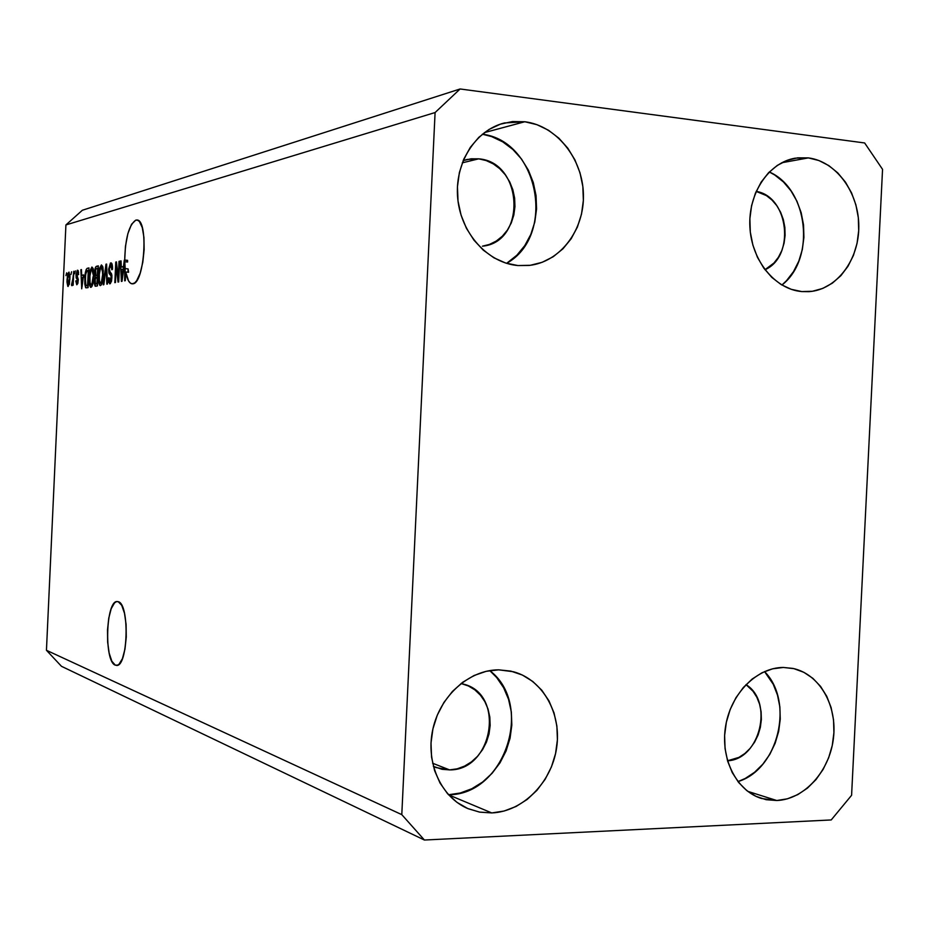 <?xml version="1.0" encoding="UTF-8"?>
<svg xmlns="http://www.w3.org/2000/svg" width="929" height="929" viewBox="0 0 929 929"><rect width="100%" height="100%" fill="white"/><g stroke="black" fill="none" stroke-linecap="round" stroke-linejoin="round"><path stroke-width="1.39" d="M118.215 601.69C129.758 603.629 128.074 667.173 116.497 665.419L117.739 665.141L115.289 665.152L111.84 661.204L109.157 653.11L107.648 642.136L107.509 629.885L108.751 618.18L111.201 608.716L114.522 602.909L116.357 601.69L118.215 601.69L121.722 605.313L124.498 613.303L126.1 624.474L126.274 637.073L124.974 649.104L122.407 658.673L118.993 664.293L117.147 665.338L115.289 665.152C103.885 661.645 105.871 599.995 117.309 601.539L118.215 601.69M135.797 220.115L136.818 220.01C148.686 219.081 144.657 283.519 132.859 283.809L130.641 283.322L128.643 281.081L125.717 272.023L125.31 280.697L124.66 280.825L124.741 261.757L122.024 281.313L121.397 281.429L120.375 261.037L121.049 260.886L121.304 266.983L123.464 266.53L124.707 260.085L125.45 246.348L127.877 233.632L131.546 224.284L135.797 220.115L137.666 220.208L139.408 221.52L142.288 227.617L143.949 237.534L144.134 249.715L142.811 262.245L140.186 273.138L136.679 280.697L134.775 282.857L132.162 283.844C129.247 283.438 127.099 279.49 125.717 272.023L128.597 272.255L128.097 268.876L125.229 268.632L124.66 280.825L125.31 280.697L125.717 272.023L128.597 272.255L128.097 268.876L127.947 272.209L128.097 268.876L125.229 268.632L124.741 261.757L127.61 262.001L127.575 260.329L124.3 260.166L127.575 260.329L124.3 260.166L123.464 266.53L121.304 266.983L121.049 260.886L120.375 261.037L121.397 281.429L122.024 281.313L124.741 261.757L127.61 262.001L127.575 260.329L124.707 260.085C125.287 238.242 128.98 224.923 135.797 220.115L137.922 220.312L135.797 220.115M478.69 158.836C523.364 161.96 526.685 242.283 482.43 246.185L489.444 244.432L496.272 241.052L502.334 236.21L507.397 230.102L511.275 222.96L513.818 215.052L514.956 206.668L514.631 198.144L512.854 189.771L509.696 181.875L505.271 174.757L499.732 168.683L493.287 163.887L486.181 160.566L478.69 158.836L462.282 162.842L478.69 158.836L471.084 158.801L463.153 160.624L467.182 159.451L478.69 158.836M461.039 683.512L463.85 684.22C505.469 694.393 492.904 770.571 449.59 769.897L432.624 763.243L449.59 769.897L442.03 769.305L433.367 766.379L436.049 767.575L449.59 769.897L457.196 768.817L464.57 766.111L471.421 761.896L477.494 756.345L482.569 749.657L486.459 742.097L489.026 733.945L490.152 725.514L489.827 717.118L488.039 709.059L484.868 701.65L480.421 695.171L474.858 689.864L468.39 685.95L461.039 683.512M745.999 684.615C773.985 701.592 760.073 759.55 727.535 760.781L738.915 757.39L744.895 753.465L750.202 748.298L754.65 742.062L758.076 735.013L760.34 727.419L761.362 719.545L761.106 711.707L759.585 704.182L756.856 697.261L753.001 691.211L745.999 684.615M756.183 191.397C788.837 196.356 795.456 256.59 764.973 269.724L773.985 262.988L778.421 257.252L781.823 250.563L784.076 243.177L785.098 235.351L784.854 227.396L783.344 219.592L780.615 212.253L776.795 205.646L771.987 200.025L766.402 195.601L756.183 191.397M781.916 285.029C815.976 258.912 808.369 188.796 769.305 171.97L774.751 175.012L783.495 181.991L790.974 190.84L796.943 201.21L801.181 212.706L803.527 224.899L803.91 237.348L802.319 249.576L798.801 261.154L793.494 271.628L786.573 280.616L781.916 285.029M808.358 157.895C836.17 161.309 858.849 192.57 858.802 226.293C859.07 260.027 836.634 289.836 808.938 291.66L801.797 291.578L812.445 291.265L822.757 288.42L832.349 283.159L840.85 275.704L847.956 266.333L853.426 255.429L857.049 243.375L858.698 230.624L858.315 217.653L855.923 204.937L851.579 192.953L845.46 182.13L837.772 172.887L828.807 165.594L818.879 160.52L808.358 157.895L797.663 157.825L787.188 160.345L777.352 165.374L768.55 172.724L761.13 182.142L755.405 193.244L751.596 205.599L749.877 218.71L750.307 232.053L752.873 245.093L757.46 257.321L763.87 268.237L771.86 277.434L781.103 284.541L791.206 289.314L801.797 291.578C775.03 289.36 751.445 260.41 749.889 226.885C748.054 193.36 768.713 162.47 795.282 158.162L808.358 157.895L781.777 162.749L808.358 157.895M737.951 781.591C778.409 769.642 794.609 701.697 764.544 671.574L773.242 684.255L777.492 695.101L779.861 706.864L780.255 719.127L778.653 731.437L775.123 743.328L769.804 754.371L762.86 764.149L754.557 772.289L745.197 778.479L737.951 781.603M776.795 800.519L747.764 791.357L776.795 800.519L787.49 798.789L797.848 794.585L807.475 788.094L816.01 779.582L823.152 769.363L828.633 757.843L832.268 745.441L833.917 732.609L833.534 719.836L831.118 707.584L826.752 696.309L820.597 686.438L812.875 678.333L803.864 672.317L793.889 668.648L783.333 667.452L792.901 668.415C819.517 673.978 837.54 705.599 833.418 738.427C829.585 771.291 804.282 799.439 776.795 800.519L761.466 798.487C736.279 790.695 720.08 758.273 725.665 725.828C731.007 693.336 756.949 667.463 783.333 667.452L772.58 668.822L762.07 672.724L752.188 679.018L743.351 687.483L735.907 697.784L730.159 709.524L726.35 722.251L724.62 735.454L725.061 748.588L727.639 761.141L732.249 772.614L738.706 782.543L746.73 790.556L756.009 796.35L766.158 799.706L776.795 800.519M448.51 794.759C504.946 795.085 534.5 704.565 489.769 670.61L496.678 677.531L503.611 687.704L508.546 699.305L511.322 711.904L511.833 725.038L510.067 738.218L506.073 750.969L500.023 762.802L492.103 773.288L482.615 782.032L471.897 788.698L460.343 792.994L448.51 794.759M491.766 812.933L448.579 794.841L491.766 812.933L504.122 811.029L516.071 806.477L527.161 799.463L536.974 790.289L545.16 779.292L551.431 766.901L555.565 753.57L557.4 739.786L556.889 726.072L554.032 712.915L548.934 700.803L541.781 690.201L532.816 681.503L522.377 675.046L510.822 671.098L498.606 669.832L513.447 671.748C543.012 679.714 561.94 713.82 556.564 748.228C551.454 782.659 522.853 811.667 491.766 812.933L479.712 812.132L468.17 808.718C441.066 797.488 425.343 762.57 432.856 729.16C440.16 695.705 469.203 669.89 498.606 669.832L486.181 671.319L474.034 675.522L462.63 682.304L452.446 691.408L443.876 702.51L437.28 715.156L432.926 728.859L430.998 743.072L431.579 757.216L434.633 770.722L440.044 783.054L447.569 793.714L456.917 802.319L467.693 808.509L479.457 812.085L491.766 812.933M506.63 263.337C556.32 235.85 539.029 141.127 482.36 134.194L491.65 136.598L502.775 141.882L512.843 149.453L521.483 158.998L528.38 170.17L533.292 182.537L536.056 195.624L536.556 208.967L534.79 222.066L530.807 234.433L524.769 245.628L516.872 255.22L506.63 263.337M524.827 121.745C556.459 125.67 582.564 158.464 583.412 194.138C584.585 229.823 560.419 262.024 529.124 265.439L517.941 265.555L530.262 265.299L542.153 262.315L553.208 256.729L562.986 248.775L571.149 238.765L577.397 227.071L581.508 214.146L583.354 200.467L582.843 186.52L580.01 172.829L574.935 159.893L567.816 148.199L558.886 138.189L548.493 130.246L536.985 124.683L524.827 121.745L512.448 121.56L500.348 124.172L488.991 129.479L478.83 137.318L470.295 147.386L463.71 159.289L459.379 172.562L457.451 186.671L458.02 201.059L461.063 215.133L466.439 228.337L473.941 240.147L483.243 250.11L493.961 257.832L505.69 263.046L517.941 265.555C487.946 263.023 461.016 233.551 457.742 198.597C454.223 163.667 475.16 130.141 504.435 122.965L524.827 121.745L484.369 132.626L524.827 121.745M882.55 169.345L851.591 795.294L831.211 819.947L424.414 840.025L61.465 666.302L424.414 840.025L401.792 814.64L435.086 112.548L65.913 224.934L46.45 650.288L401.792 814.64L46.45 650.288L61.465 666.302L46.45 650.288L65.913 224.934L435.086 112.548L460.11 88.975L864.644 142.961L882.55 169.345L851.591 795.294L831.211 819.947L424.414 840.025L401.792 814.64L435.086 112.548L460.11 88.975L82.367 210.244L460.11 88.975L864.644 142.961L882.55 169.345M118.262 277.829L119.017 261.328L119.655 261.188L118.703 281.94L118.029 282.056L116.206 266.089L115.451 282.544L114.824 282.66L115.765 262.048L116.45 261.897L118.262 277.829L116.45 261.897L115.765 262.048L114.824 282.66L115.451 282.544L116.206 266.089L118.029 282.056L118.703 281.94L119.655 261.188L119.017 261.328L119.655 261.386L119.017 261.328L118.262 277.829L118.889 277.876L118.262 277.829M108.647 269.224L110.435 263.035L111.759 263.395L112.467 266.693L111.84 269.758L111.166 265.473L109.959 265.845L109.367 267.889L109.459 271.28L111.41 273.532L111.91 275.808L111.596 280.779L110.272 283.693L108.693 282.439L108.391 278.085L109.018 277.701L109.216 280.57L110.237 281.371L111.283 276.366L108.983 273.196L108.647 269.224L109.332 273.904L111.213 275.925L110.028 281.441L109.018 277.701L108.391 278.085L109.727 283.844L111.933 277.887L109.262 269.027L110.795 265.264L111.84 269.758L112.479 269.364C112.618 265.404 112.13 263.244 111.027 262.861L108.647 269.224L109.25 269.271L108.647 269.224M103.2 284.82L105.987 264.196L106.614 264.057L107.45 284.03L106.812 284.146L106.22 266.495L103.839 284.704L103.2 284.82L103.839 284.704L106.22 266.495L106.812 284.146L107.45 284.03L106.614 264.057L105.987 264.196L106.626 264.242L105.987 264.196L103.2 284.82M101.412 264.939L102.713 266.472L103.282 270.931L102.225 282.567L101.261 284.948L99.949 285.47L98.613 279.873L99.38 269.213L101.412 264.939L99.566 268.376L98.648 275.716C98.346 281.232 98.892 284.529 100.297 285.609L100.46 285.598C102.109 284.216 103.038 280.523 103.247 274.531L102.98 267.726L101.412 264.939M91.925 267.029L93.19 268.539L93.736 272.929L92.703 284.379L91.774 286.713L90.496 287.235L89.242 282.277L89.799 272.081L91.925 267.029L90.148 270.409L89.254 277.62C88.952 283.055 89.486 286.306 90.833 287.363L90.996 287.351C92.586 286.004 93.492 282.37 93.701 276.47L93.446 269.782L91.925 267.029M83.552 274.903L81.706 288.838L80.869 269.712L81.45 269.584L81.659 275.298L83.552 274.903L81.659 275.298L81.45 269.584L80.869 269.712L81.706 288.838L83.552 274.903M65.959 275.658L66.621 272.836L65.959 275.658M67.027 279.722L67.805 273.718L68.978 272.104L69.989 276.494L69.408 283.891L67.829 286.376L66.981 282.161L67.027 279.722L68.154 286.457L69.93 278.979L69.048 272.127L67.027 279.722M70.941 274.589L71.603 271.744L70.941 274.589M72.915 278.619L73.786 271.268L73.147 285.238L72.706 283.113L72.079 285.633L71.463 285.064L72.915 278.619L71.463 285.064L71.916 285.714L72.706 283.113L73.147 285.238L73.786 271.268L72.915 278.619M74.692 273.788L75.365 270.92L74.692 273.788M76.004 275.007L77.258 270.316L78.117 270.502L78.593 272.685L78.071 274.798L77.688 272.313L76.642 273.73L78.303 279.734L77.792 283.577L76.759 284.762L75.795 280.988L76.364 280.628L77.072 282.706L77.711 280.233L76.201 277.992L76.004 275.007L77.722 280.895L76.944 282.753L76.364 280.628L75.795 280.988L76.875 284.75L78.291 280.5L76.573 274.543L77.386 272.209L78.071 274.798L78.64 274.438L77.525 270.2L76.004 275.007M84.794 278.654L86.118 269.654L87.094 268.376L88.975 267.924L88.081 287.642L85.654 287.735L84.794 284.03L84.794 278.654L85.654 287.735L88.081 287.642L88.975 267.924L87.349 268.284C85.816 269.433 84.969 272.882 84.794 278.654L84.794 278.654M94.619 272.476L95.571 267.18L98.369 265.868L97.452 285.9L95.095 286.109L94.363 283.542L95.176 277.202L94.619 272.476L95.176 277.202L94.352 281.51L95.478 286.248L97.452 285.9L98.369 265.868L96.604 266.251C95.501 266.53 94.839 268.609 94.619 272.476L95.199 272.522L94.619 272.476M82.367 210.244L65.913 224.934L82.367 210.244M69.396 279.106L68.258 284.471L69.245 284.553L68.189 284.471L67.573 279.478L68.711 274.09L69.919 279.141L69.129 274.508L68.583 274.148L68.049 275.367L67.527 281.197L68.142 284.471L69.396 279.106M72.299 285.133L71.463 285.064L72.299 285.133M72.683 283.264L72.044 283.217M73.321 281.545L72.683 281.487L73.321 281.545M78.001 282.834L76.863 282.753M78.315 279.815L77.606 279.757L78.315 279.815M78.291 279.176L77.014 279.083L78.291 279.176M83.854 276.633L83.807 275.472L83.854 276.633M81.45 269.758L80.869 269.712L81.45 269.758M84.005 275.483L81.659 275.298L84.005 275.483M83.262 277.225L82.066 286.747L81.74 277.539L83.773 277.26L81.74 277.539L82.066 286.747L83.262 277.225M87.012 287.839L85.654 287.735L87.012 287.839M88.081 287.467L87.674 285.76L88.081 287.467M88.65 270.385L88.894 269.724L88.65 270.385M88.301 270.362L88.174 285.493L86.629 285.633L88.162 285.749L85.874 285.389L85.363 278.561L85.805 273.73L87.314 270.571L88.87 270.409L86.652 270.978L85.642 274.914L85.329 282.486L86.246 285.644L87.605 285.447L88.301 270.362M90.926 270.467L90.148 270.409L90.926 270.467M93.121 276.563C92.993 281.127 92.319 283.949 91.1 285.04L92.47 285.145L90.972 285.04L89.869 281.986L89.823 277.562C89.962 273.172 90.636 270.432 91.832 269.34L93.701 276.61L92.517 269.851L91.832 269.34L91.054 270.2L89.904 276.192L90.032 283.275L90.879 285.029L91.89 284.193L93.121 276.563M97.452 285.679L97.139 284.007L97.452 285.679M94.932 281.557L94.352 281.51L94.932 281.557M97.835 277.423L95.176 277.202L97.835 277.423M97.847 277.295L97.429 275.716L97.847 277.295M97.975 268.365L98.288 267.482L97.975 268.365M97.231 277.69L97.545 283.717L95.989 283.856L97.533 283.972L95.652 283.891L94.955 281.069L95.594 278.212L97.231 277.69L95.664 278.131L95.141 279.327L95.466 283.856L96.964 283.67L97.231 277.69M97.661 268.342L97.336 275.356L97.928 275.402L96.244 275.576L97.917 275.716L95.977 275.599L95.211 272.336L95.896 268.969L97.661 268.342L96.047 268.795L95.513 269.921L95.908 275.588L97.336 275.356L97.661 268.342M99.24 275.762L98.648 275.716L99.24 275.762M100.378 268.446L99.566 268.376L100.378 268.446M102.643 274.624C102.527 279.257 101.83 282.137 100.564 283.24L101.981 283.357L100.437 283.24L99.287 280.14L99.252 275.646C99.391 271.187 100.077 268.4 101.307 267.297L103.247 274.67L102.643 274.624L102.213 268.272L101.505 267.285L100.506 268.167L99.322 274.252L99.461 281.452L100.332 283.229L101.389 282.381L102.643 274.624M102.922 267.424L101.575 267.308M109.007 278.131L108.391 278.085L109.007 278.131M111.41 281.557L110.028 281.441L111.41 281.557M111.921 278.015L111.306 277.968L111.921 278.015M111.921 275.983L111.213 275.925L111.921 275.983M111.805 274.868L110.319 274.752L111.805 274.868M111.631 274.09L109.332 273.904L111.631 274.09M116.926 266.158L116.206 266.089L116.926 266.158M116.473 262.106L115.765 262.048L116.473 262.106M123.627 269.05L123.534 267.169L123.627 269.05M121.049 261.084L120.375 261.037L121.049 261.084M123.987 267.204L121.304 266.983L123.987 267.204M124.068 266.577L123.464 266.53L124.068 266.577M126.971 261.943L127.168 260.41L126.971 261.943M123.151 269.015L121.815 279.199L121.397 269.375L123.72 269.062L121.397 269.375L121.815 279.199L123.151 269.015M68.189 284.471L69.245 284.564M86.362 285.656L88.162 285.795M90.972 285.04L92.47 285.157M95.652 283.891L97.533 284.03M95.977 275.599L97.917 275.75M100.437 283.24L101.981 283.368M101.447 267.285L102.922 267.401M110.795 265.264L112.339 265.392M109.889 281.452L111.41 281.58M502.415 123.511L504.435 122.965M794.086 158.383L795.282 158.162M467.182 159.451L465.963 159.742"/></g></svg>
